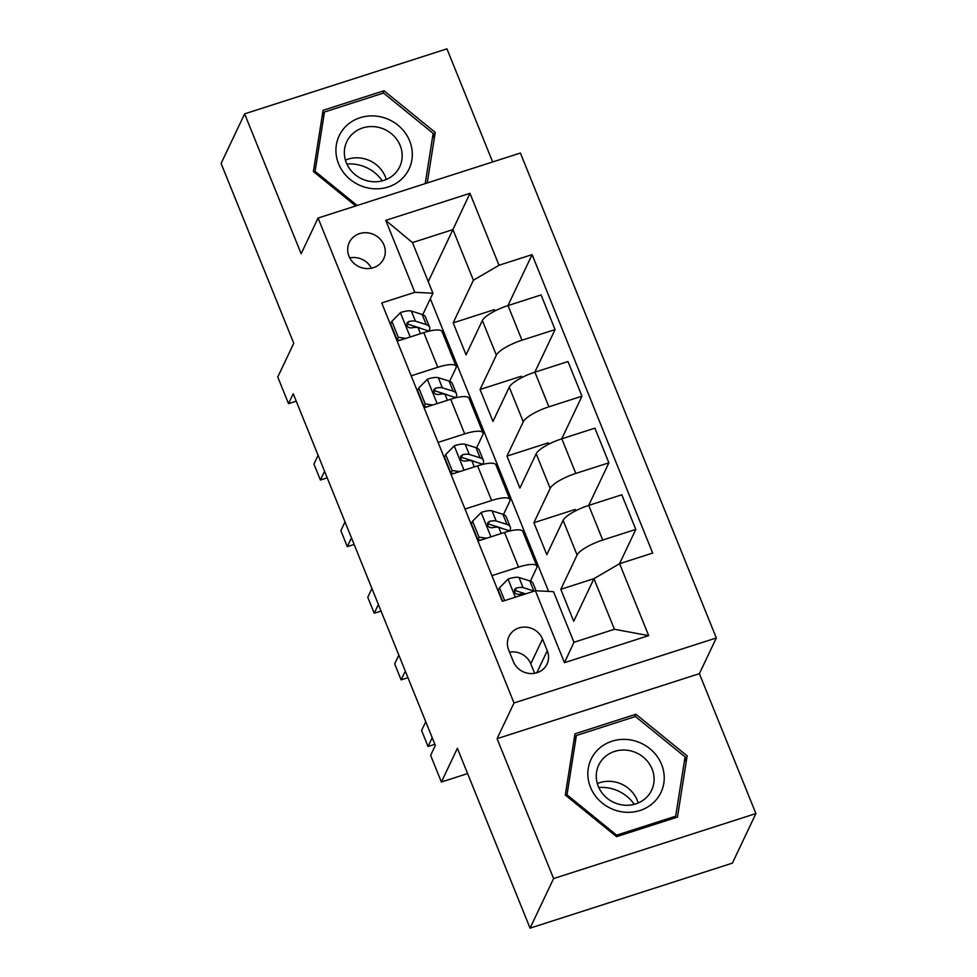 <?xml version="1.0" encoding="UTF-8"?>
<svg xmlns="http://www.w3.org/2000/svg" width="977" height="977" viewBox="0 0 977 977"><rect width="100%" height="100%" fill="white"/><g stroke="black" fill="none" stroke-linecap="round" stroke-linejoin="round"><path stroke-width="1.47" d="M348.984 256.279A19.039 17.696 25.4 0 0 366.106 268.553A19.039 17.696 25.4 0 0 383.68 258.82A19.039 17.696 25.4 0 0 383.973 245.032A19.039 17.696 25.4 0 0 366.863 232.758A19.039 17.696 25.4 0 0 349.277 242.491A19.039 17.696 25.4 0 0 348.984 256.279M492.64 161.95L446.941 48.85L244.629 113.857L221.095 163.44L293.759 343.293L277.761 377.012L288.533 403.66L296.239 401.181M716.324 637.969L520.399 153.035L318.087 218.042L514.012 702.976L716.324 637.969L699.385 673.666L497.073 738.673L553.593 878.567L755.905 813.56L699.385 673.666M755.905 813.56L732.371 863.143L530.059 928.15L457.395 748.297L441.396 782.015L467.617 773.589M553.593 878.567L530.059 928.15M441.396 782.015L430.625 755.368L435.339 745.451L293.234 393.743L288.533 403.66M547.279 650.743L542.54 639.019A18.453 17.146 25.4 0 0 525.956 627.124A18.453 17.146 25.4 0 0 508.919 636.552A18.453 17.146 25.4 0 0 508.638 649.913L513.377 661.637A18.453 17.146 25.4 0 0 529.961 673.532A18.453 17.146 25.4 0 0 546.998 664.104A18.453 17.146 25.4 0 0 547.279 650.743L536.825 672.762M619.601 563.692L648.667 635.624L564.462 662.687L535.396 590.743L553.495 591.647L573.951 642.28L614.411 629.273L593.955 578.653L619.601 563.692L652.673 553.055L532.111 254.631L507.93 305.593M428.244 281.632L452.937 229.595L412.477 242.601L432.933 293.222L414.822 292.318L381.738 302.955L502.312 601.368L535.396 590.743M414.822 292.318L385.756 220.375L469.961 193.324L499.027 265.268L532.111 254.631M497.073 738.673L514.012 702.976M244.629 113.857L301.148 253.739L318.087 218.042M432.933 293.222L422.748 314.667M411.183 375.815L437.781 367.267A23.802 6.18 -22 0 1 456.088 366.277A23.802 6.18 -22 0 1 455.893 368.17L449.664 381.274M438.087 442.422L464.698 433.873A23.802 6.18 -22 0 1 483.004 432.896A23.802 6.18 -22 0 1 482.797 434.777L476.581 447.893M465.003 509.041L491.602 500.493A23.802 6.18 -22 0 1 509.909 499.503A23.802 6.18 -22 0 1 509.713 501.396L503.497 514.5M491.919 575.648L518.518 567.1A23.802 6.18 -22 0 1 536.825 566.11A23.802 6.18 -22 0 1 536.629 568.003L530.401 581.12M593.955 578.665L560.81 589.314L573.719 621.299L593.955 578.653M560.81 589.314L577.089 555.009A23.802 6.18 -22 0 1 602.724 540.049L635.807 529.412L619.516 563.729M575.709 510.763L575.172 509.444L533.894 522.707L546.815 554.68L563.094 520.362A23.802 6.18 -22 0 1 588.728 505.402L621.812 494.777L635.807 529.412M533.894 522.707L550.173 488.39A23.802 6.18 -22 0 1 575.807 473.43L608.891 462.805L588.667 505.427M548.793 444.156L548.256 442.825L506.978 456.1L519.898 488.073L536.178 453.755A23.802 6.18 -22 0 1 561.812 438.795L594.895 428.158L608.891 462.805M506.978 456.1L523.257 421.783A23.802 6.18 -22 0 1 548.903 406.823L581.974 396.186L561.751 438.82M521.877 377.537L521.352 376.218L480.061 389.481L492.982 421.453L509.261 387.148A23.802 6.18 -22 0 1 534.908 372.176L567.979 361.551L581.974 396.186M480.061 389.481L496.353 355.164A23.802 6.18 -22 0 1 521.987 340.204L555.07 329.579L534.834 372.2M494.973 310.93L494.435 309.611L453.157 322.874L466.066 354.846L482.357 320.529A23.802 6.18 -22 0 1 507.991 305.569L541.075 294.944L555.07 329.579M453.157 322.874L473.393 280.228L452.937 229.595L469.961 193.324M548.573 591.403L430.32 298.718M477.924 541.014L504.523 532.465A23.802 6.18 -22 0 1 522.829 531.476L536.825 566.11M451.008 474.395L477.606 465.846A23.802 6.18 -22 0 1 495.913 464.869L509.909 499.503M424.091 407.788L450.702 399.239A23.802 6.18 -22 0 1 469.009 398.25L483.004 432.896M499.027 265.268L473.393 280.228M397.187 341.168L423.786 332.62A23.802 6.18 -22 0 1 442.092 331.643L456.088 366.277M573.951 642.28L564.462 662.687M614.411 629.273L648.667 635.624M385.756 220.375L412.477 242.601M534.614 673.3L530.78 663.81A18.453 17.146 25.4 0 0 509.542 652.147M371.468 268.211A19.039 17.696 25.4 0 0 349.729 257.891M687.149 755.868L635.905 714.236L574.977 733.812L565.292 795.034L616.536 836.666L677.464 817.09L687.149 755.868L684.266 761.95M427.23 182.968L435.241 132.383L383.998 90.751L323.069 110.328L313.385 171.537L355.726 205.939M634.708 716.764L635.905 714.236M382.801 93.279L383.998 90.751M432.359 138.465L435.241 132.383M504.682 600.611L499.503 587.788L508.284 578.946A15.766 4.091 -22 0 1 519.007 577.517L529.815 580.912A45.528 11.809 -22 0 1 533.1 583.416L536.08 590.78M522.866 592.966A37.785 9.807 -22 0 1 521.913 593.894M499.503 587.788L498.282 590.364L502.679 601.258M534.199 591.134A45.528 11.809 158 0 0 533.906 591.036L523.098 587.641A15.766 4.091 158 0 0 516.369 587.995L514.525 589.473L514.635 592.355L516.308 593.992L518.946 594.395A15.766 4.091 -22 0 1 525.394 593.955M516.369 587.995L515.013 590.853A8.036 2.088 -22 0 1 516.479 590.963L525.699 593.857M432.213 737.72L428.048 746.489L421.588 730.503L425.752 721.734M428.048 746.489L434.863 744.291M472.587 521.181L471.366 523.757L477.826 539.744L479.048 537.167L472.587 521.181L481.38 512.339A15.766 4.091 -22 0 1 492.09 510.898L502.899 514.293A45.528 11.809 -22 0 1 506.196 516.796L510.287 526.933A45.528 11.809 158 0 0 506.99 524.417L496.182 521.022A15.766 4.091 158 0 0 489.453 521.388L487.608 522.866L487.731 525.736L489.404 527.385L492.029 527.775A15.766 4.091 -22 0 1 498.771 527.421L509.579 530.816A45.528 11.809 -22 0 1 509.945 530.938M495.95 526.359A37.785 9.807 -22 0 1 494.997 527.275M479.048 537.167L486.619 538.217M480.647 540.134L477.826 539.744M509.738 530.865A45.528 11.809 158 0 0 510.287 526.933M489.453 521.388L488.097 524.246A8.036 2.088 -22 0 1 489.562 524.356L500.383 527.751A37.785 9.807 -22 0 1 501.799 528.374M405.296 671.101L401.132 679.87L394.671 663.884L398.836 655.115M401.132 679.87L407.946 677.684M445.683 454.561L444.462 457.138L450.91 473.124L452.143 470.548L445.683 454.561L454.464 445.72A15.766 4.091 -22 0 1 465.174 444.291L475.994 447.686A45.528 11.809 -22 0 1 479.28 450.189L483.371 460.314A45.528 11.809 158 0 0 480.086 457.81L469.265 454.415A15.766 4.091 158 0 0 462.536 454.769L460.692 456.247L460.814 459.129L462.487 460.765L465.125 461.168A15.766 4.091 -22 0 1 471.854 460.814L482.662 464.209A45.528 11.809 -22 0 1 483.029 464.331M469.045 459.74A37.785 9.807 -22 0 1 468.093 460.668M452.143 470.548L459.715 471.598M453.743 473.515L450.91 473.124M482.821 464.258A45.528 11.809 158 0 0 483.371 460.314M462.536 454.769L461.181 457.627A8.036 2.088 -22 0 1 462.658 457.737L473.466 461.132A37.785 9.807 -22 0 1 474.895 461.767M378.38 604.494L374.215 613.263L367.767 597.277L371.919 588.508M374.215 613.263L381.042 611.065M418.767 387.954L417.545 390.531L424.006 406.517L425.227 403.941L418.767 387.954L427.547 379.113A15.766 4.091 -22 0 1 438.27 377.672L449.078 381.067A45.528 11.809 -22 0 1 452.363 383.582L456.454 393.707A45.528 11.809 158 0 0 453.169 391.203L442.361 387.808A15.766 4.091 158 0 0 435.62 388.162L433.776 389.64L433.898 392.51L435.571 394.158L438.209 394.561A15.766 4.091 -22 0 1 444.938 394.195L455.746 397.59A45.528 11.809 -22 0 1 456.125 397.712M442.129 393.133A37.785 9.807 -22 0 1 441.177 394.061M425.227 403.941L432.799 404.991M426.827 406.908L424.006 406.517M455.905 397.639A45.528 11.809 158 0 0 456.454 393.707M435.62 388.162L434.264 391.02A8.036 2.088 -22 0 1 435.742 391.13L446.55 394.525A37.785 9.807 -22 0 1 447.979 395.148M351.464 537.875L347.311 546.644L340.851 530.658L345.015 521.889M347.311 546.644L354.126 544.458M391.85 321.335L390.629 323.924L397.089 339.911L398.311 337.321L391.85 321.335L400.631 312.493A15.766 4.091 -22 0 1 411.354 311.065L422.162 314.46A45.528 11.809 -22 0 1 425.447 316.963L429.538 327.087A45.528 11.809 158 0 0 426.253 324.584L415.445 321.189A15.766 4.091 158 0 0 408.716 321.555L406.872 323.021L406.982 325.903L408.667 327.551L411.293 327.942A15.766 4.091 -22 0 1 418.022 327.588L428.842 330.983A45.528 11.809 -22 0 1 429.208 331.105M415.213 326.526A37.785 9.807 -22 0 1 414.26 327.442M398.311 337.321L405.882 338.372M399.911 340.301L397.089 339.911M429.001 331.032A45.528 11.809 158 0 0 429.538 327.087M408.716 321.555L407.36 324.401A8.036 2.088 -22 0 1 408.826 324.511L419.634 327.906A37.785 9.807 -22 0 1 421.063 328.541M324.559 471.268L320.395 480.037L313.935 464.051L318.099 455.282M320.395 480.037L327.21 477.838M596.141 751.557A38.689 35.954 25.4 0 0 602.247 803.057A38.689 35.954 25.4 0 0 655.921 800.139A38.689 35.954 25.4 0 0 649.815 748.638A38.689 35.954 25.4 0 0 596.141 751.557M602.54 759.263A29.286 27.222 25.4 0 0 598.718 765.101A29.286 27.222 25.4 0 0 610.21 800.444A29.286 27.222 25.4 0 0 647.8 796.047A29.286 27.222 25.4 0 0 651.635 790.21A29.286 27.222 25.4 0 0 640.13 754.867A29.286 27.222 25.4 0 0 602.54 759.263M685.06 756.882L675.681 816.186L616.646 835.164L567.002 794.814L576.381 735.51L635.416 716.532L685.06 756.882M674.851 817.92L675.681 816.186M616.096 836.312L616.646 835.164M566.452 795.974L567.002 794.814M573.878 740.798L576.381 735.51M598.791 787.511A37.199 34.574 -154.6 0 1 634.22 804.327M638.189 802.984A29.286 27.222 25.4 0 0 597.326 783.591M346.884 164.026A37.199 34.574 -154.6 0 1 382.312 180.843M409.668 140.944A38.689 35.954 25.4 0 0 360.134 117.716A38.689 35.954 25.4 0 0 338.579 163.782A38.689 35.954 25.4 0 0 388.113 186.998A38.689 35.954 25.4 0 0 409.668 140.944M400.179 145.524A29.286 27.222 25.4 0 0 373.849 126.631A29.286 27.222 25.4 0 0 346.811 141.604A29.286 27.222 25.4 0 0 346.359 162.817A29.286 27.222 25.4 0 0 372.689 181.698A29.286 27.222 25.4 0 0 399.727 166.725A29.286 27.222 25.4 0 0 400.179 145.524M386.281 179.487A29.286 27.222 25.4 0 0 385.341 176.776A29.286 27.222 25.4 0 0 345.418 160.106M357.142 205.488L315.095 171.329L324.474 112.013L383.509 93.047L433.153 133.385L425.215 183.615M314.545 172.477L315.095 171.329M321.97 117.301L324.474 112.013M563.094 520.362L577.089 555.009M536.178 453.755L550.173 488.39M509.261 387.148L523.257 421.783M482.357 320.529L496.353 355.164M588.728 505.402L602.724 540.049M504.523 532.465L518.518 567.1M477.606 465.846L491.602 500.493M561.812 438.795L575.807 473.43M450.702 399.239L464.698 433.873M534.908 372.176L548.903 406.823M423.786 332.62L437.781 367.267M507.991 305.569L521.987 340.204M530.78 663.81L542.54 639.019M508.064 579.166L515.343 597.179M529.815 580.912L533.906 591.036M519.007 577.517L523.098 587.641M481.16 512.559L490.955 536.825M502.899 514.293L506.99 524.417M498.771 527.421L501.225 533.515M492.09 510.898L496.182 521.022M454.244 445.939L464.051 470.206M475.994 447.686L480.086 457.81M471.854 460.814L474.321 466.908M465.174 444.291L469.265 454.415M427.328 379.332L437.134 403.599M449.078 381.067L453.169 391.203M444.938 394.195L447.405 400.301M438.27 377.672L442.361 387.808M400.411 312.713L410.218 336.98M422.162 314.46L426.253 324.584M418.022 327.588L420.489 333.682M411.354 311.065L415.445 321.189"/></g></svg>
